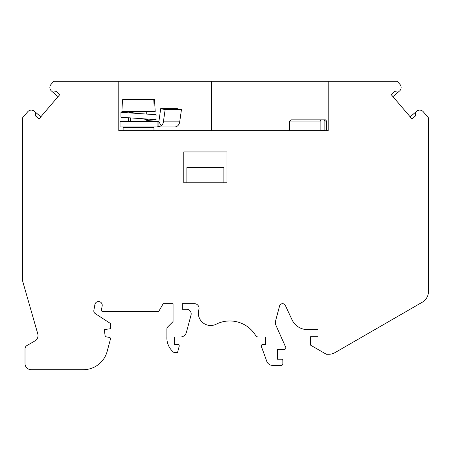 <?xml version="1.0" encoding="UTF-8"?>
<svg xmlns="http://www.w3.org/2000/svg" width="451" height="451" viewBox="0 0 451 451"><rect width="100%" height="100%" fill="white"/><g stroke="black" fill="none" stroke-linecap="round" stroke-linejoin="round"><path stroke-width="0.68" d="M226.966 182.779L226.966 151.936L183.782 151.936L183.782 182.779L226.966 182.779L223.888 182.779L223.888 167.671L186.877 167.671L186.877 182.779M410.162 116.815L415.394 112.344L415.394 115.997L411.96 118.929L391.141 94.524L394.574 91.592L398.177 92.167L392.945 96.638M398.177 92.167L399.513 91.029A4.628 4.628 0 0 0 400.031 84.506L397.297 81.304L53.703 81.304L50.969 84.506A4.628 4.628 0 0 0 51.487 91.029L52.823 92.167L56.426 91.592L59.859 94.524L39.04 118.929L35.606 115.997L35.606 112.344L40.838 116.815M35.606 112.344L34.27 111.211A4.628 4.628 0 0 0 27.748 111.724L22.55 117.818L22.55 280.793L37.783 333.875A6.167 6.167 0 0 1 34.941 340.922L26.947 345.534A3.856 3.856 0 0 0 25.019 348.871L25.019 363.523A6.167 6.167 0 0 0 31.187 369.696L83.322 369.696A24.675 24.675 0 0 0 107.158 351.402L110.444 339.135A1.545 1.545 0 0 0 109.869 337.495L105.252 336.677L104.254 329.596L110.484 328.723L110.484 323.508L95.206 313.552A3.084 3.084 0 0 1 93.853 310.429L94.716 305.558A3.084 3.084 0 0 1 95.031 305.541L94.84 305.541A3.704 3.704 0 0 1 98.696 301.533A3.704 3.704 0 0 1 102.174 305.874L101.464 309.899A1.545 1.545 0 0 0 102.98 311.709L158.566 311.709L163.194 303.686L173.066 303.686L173.066 321.58L167.8 326.845A3.084 3.084 0 0 0 166.898 329.021L166.898 336.998A18.508 18.508 0 0 0 173.855 352.423L177.553 352.423L179.182 346.345A1.545 1.545 0 0 0 177.694 344.401L174.3 344.401L174.3 336.998L180.423 336.998A6.167 6.167 0 0 0 186.381 332.426L191.032 315.063A4.628 4.628 0 0 0 186.567 309.239L182.317 309.239L182.317 303.686L194.426 303.686A4.628 4.628 0 0 1 198.857 309.64A12.335 12.335 0 0 0 216.018 324.292A30.228 30.228 0 0 1 255.666 335.516A3.084 3.084 0 0 0 258.299 336.998L265.594 336.998L265.594 344.401L262.82 344.401A1.545 1.545 0 0 0 261.422 346.593L266.783 361.319A6.167 6.167 0 0 0 272.579 365.378L281.328 365.378A1.545 1.545 0 0 0 282.867 363.833L282.867 360.749A1.545 1.545 0 0 0 281.328 359.205L277.314 359.205L277.314 349.339L284.412 349.339A1.545 1.545 0 0 0 285.951 347.794L275.865 325.143A6.167 6.167 0 0 1 275.544 321.039L279.581 305.975A3.084 3.084 0 0 1 285.353 305.468L292.039 319.804A16.963 16.963 0 0 0 307.413 329.596L318.028 329.596L318.028 336.688L310.626 336.688L310.626 345.19L326.361 354.272L328.824 354.272A12.335 12.335 0 0 0 334.992 352.62L422.283 302.221A12.335 12.335 0 0 0 428.45 291.538L428.45 117.818L423.252 111.724A4.628 4.628 0 0 0 416.73 111.211L415.394 112.344M58.055 96.638L52.823 92.167M211.31 130.655L211.31 81.304M118.782 81.304L118.782 130.655L328.21 130.655L328.21 81.304M319.849 119.859L290.889 119.859L289.655 121.094L320.864 121.094L319.849 119.859L325.43 119.859L326.665 121.094L324.861 121.094L323.846 119.859M324.861 121.094L324.861 130.35L320.864 130.35L320.864 121.094M160.714 108.652L177.029 108.652L181.454 109.616L179.707 121.86A6.167 4.989 -90 0 1 174.796 126.956L158.098 126.956L158.098 121.404L157.044 121.404L157.044 126.956L120.034 126.956L120.034 121.404L157.044 121.404L157.044 126.956L161.232 125.93A6.167 4.989 90 0 0 163.392 121.86L165.139 109.616L160.714 108.652L158.972 120.896A0.614 0.502 -90 0 1 158.752 121.302L161.232 125.93M158.098 121.404L158.752 121.302M181.454 109.616L165.139 109.616M123.117 130.655L123.117 127.571L153.96 127.571L153.34 126.956M159.226 126.956L158.098 126.956M153.165 99.197L153.785 99.818L154.112 105.979L154.902 105.979L154.569 99.818L153.949 99.197L123.129 99.197L122.503 99.818L123.129 99.197M153.785 99.818L122.503 99.818L122.182 105.979L122.503 99.818M122.176 105.979L121.883 111.532L155.195 111.532L154.902 105.979L154.112 105.979M126.308 111.532L121.291 112.338L156.119 114.717L155.967 119.752L146.71 120.524M120.958 112.186L120.958 117.125L121.291 117.271L156.119 119.65M128.411 121.404L128.411 117.891M138.536 118.376L148.097 119.65L146.71 120.079M130.362 111.735L129.155 112.338L138.536 113.438M179.707 121.86L163.392 121.86M326.665 130.655L326.665 121.094M289.655 130.655L289.655 121.094M153.96 130.655L153.96 127.571M123.732 126.956L123.117 127.571M130.362 111.532L130.362 112.615M130.362 117.999L130.362 121.404M146.71 111.532L146.71 113.844M146.71 119.199L146.71 121.404"/></g></svg>
